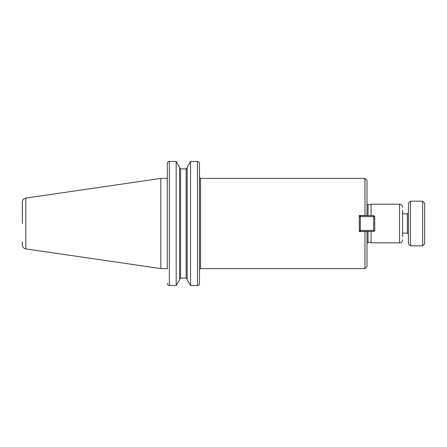 <?xml version="1.0" encoding="UTF-8"?>
<svg xmlns="http://www.w3.org/2000/svg" width="447" height="447" viewBox="0 0 447 447"><rect width="100%" height="100%" fill="white"/><g stroke="black" fill="none" stroke-linecap="round" stroke-linejoin="round"><path stroke-width="0.67" d="M367.009 231.412L359.299 231.557L359.299 215.443L367.009 215.443L367.009 180.432L364.981 178.403L364.981 215.443L367.009 215.588M364.981 268.597L364.981 231.557L367.009 231.557L367.009 266.568L364.981 268.597L200.513 268.597L200.513 178.403L199.502 177.386L199.479 283.694L199.479 163.306C199.206 162.138 198.535 161.523 197.468 161.468L190.556 161.468L190.556 285.532L187.17 279.716L187.17 167.284L190.556 161.468L197.468 161.468C198.535 161.523 199.206 162.138 199.479 163.306L199.502 173.173M359.31 229.02L359.299 231.557M359.31 217.98L359.299 215.443M371.071 242.319L368.026 242.319L367.009 243.336M371.071 231.412L371.071 242.827L399.529 242.827L399.529 204.173L371.071 204.173L371.071 215.588M402.574 210.308L402.574 236.692M167.318 283.694C167.586 284.862 168.256 285.477 169.324 285.532C168.256 285.477 167.586 284.862 167.318 283.694L167.295 283.409L167.318 283.694M167.295 268.977L167.295 163.591L167.295 178.403L160.842 178.403L160.842 268.597L25.825 248.906C23.674 248.426 22.518 247.09 22.35 244.895L22.35 241.816M176.179 285.532L179.56 279.716L179.56 167.284L176.179 161.468L169.324 161.468C168.256 161.523 167.586 162.138 167.318 163.306L167.295 163.591L167.318 163.306C167.586 162.138 168.256 161.523 169.324 161.468L176.179 161.468L176.179 285.532L169.324 285.532L169.324 161.468M197.468 161.468L197.468 285.532C198.535 285.477 199.206 284.862 199.479 283.694C199.206 284.862 198.535 285.477 197.468 285.532L190.556 285.532M180.577 168.905L179.56 167.843L180.577 168.905L180.577 278.095L179.56 279.157L180.577 278.095L186.159 278.095L187.17 279.157L186.159 278.095L186.159 168.905L187.17 167.843L186.159 168.905L180.577 168.905L186.159 168.905M25.825 248.906L25.825 198.094C23.674 198.574 22.518 199.91 22.35 202.105L22.35 223.5M167.295 268.597L160.842 268.597M373.714 215.588L374.731 216.599L373.714 216.599L373.714 215.588L360.327 215.588L360.327 216.599L359.31 216.599L360.327 215.588M373.714 230.401L374.731 230.401L373.714 231.412L373.714 230.401L360.327 230.401L360.327 231.412L359.31 230.401L360.327 230.401L360.327 216.599L373.714 216.599L373.714 230.401M359.31 216.599L359.31 230.401M360.327 231.412L373.714 231.412M374.731 230.401L374.731 216.599M410.447 201.178L422.622 201.178L422.622 245.822L410.447 245.822L408.418 243.794L408.418 203.206L410.447 201.178L410.447 245.822M422.622 201.178L424.65 203.206L424.65 243.794L422.622 245.822M402.574 213.834L407.401 213.834L407.401 233.166L402.574 233.166M368.026 231.412L368.026 242.319M367.009 203.664C367.468 204.558 367.803 204.899 368.026 204.681L368.026 215.588M200.513 268.597L199.725 268.977M200.513 178.403L364.981 178.403M368.026 204.681L371.071 204.681M399.529 242.827C401.378 242.648 402.395 241.631 402.574 239.782M399.529 204.173C401.378 204.352 402.395 205.369 402.574 207.218M25.825 198.094L160.842 178.403M407.401 233.166L408.418 234.183M407.401 213.834L408.418 212.817"/></g></svg>
